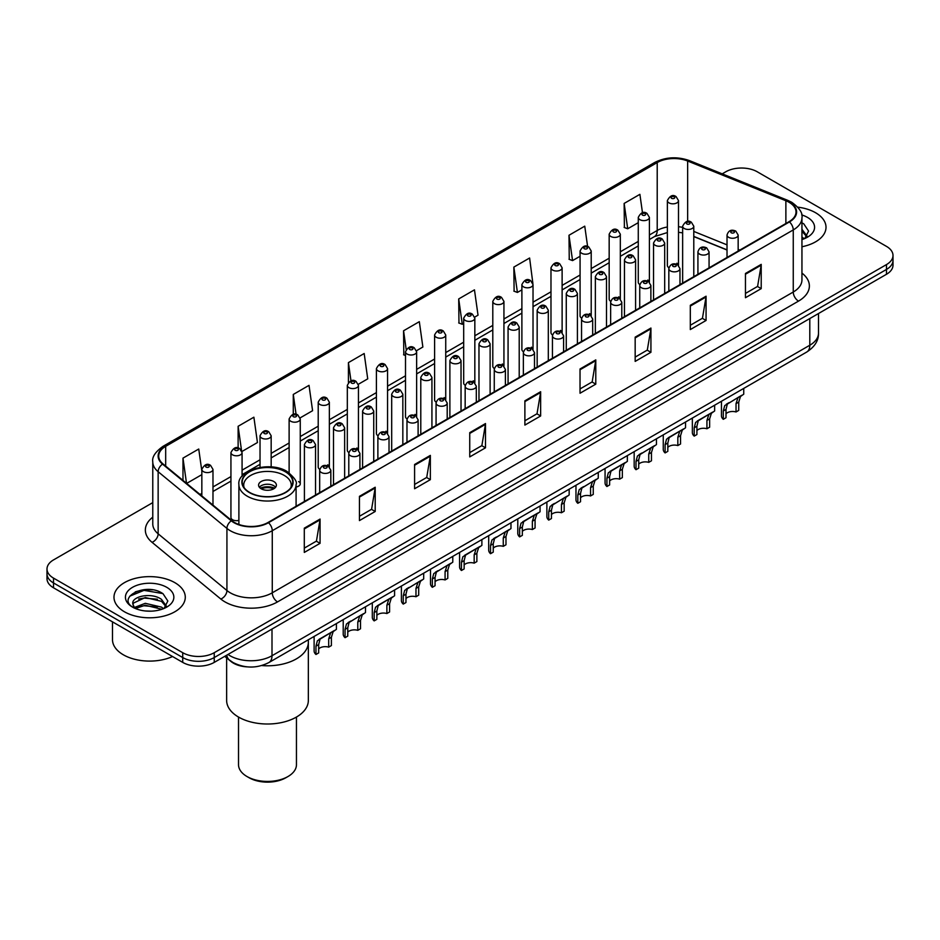 <?xml version="1.0" encoding="UTF-8"?>
<svg xmlns="http://www.w3.org/2000/svg" width="940" height="940" viewBox="0 0 940 940"><rect width="100%" height="100%" fill="white"/><g stroke="black" fill="none" stroke-linecap="round" stroke-linejoin="round"><path stroke-width="1.41" d="M647.777 280.014A5.57 3.22 0 0 1 649.399 282.153L649.411 217.399A5.57 3.22 180 0 1 645.968 220.371A5.57 3.22 180 0 1 639.893 219.678A5.57 3.22 180 0 1 638.272 217.399L638.272 282.294A5.57 3.22 0 0 0 639.834 284.526M620.318 298.955L620.318 234.201A5.57 3.22 180 0 1 616.875 237.174A5.57 3.22 180 0 1 610.8 236.469A5.57 3.22 180 0 1 609.167 234.201L609.167 299.084A5.57 3.22 0 0 0 610.741 301.329M589.58 313.607A5.57 3.22 0 0 1 591.213 315.746L591.213 251.004A5.57 3.22 180 0 1 587.782 253.964A5.57 3.22 180 0 1 581.707 253.271A5.57 3.22 180 0 1 580.074 251.004L580.074 315.887A5.57 3.22 0 0 0 581.649 318.12M560.487 330.41A5.57 3.22 0 0 1 562.12 332.537L562.12 267.794A5.57 3.22 180 0 1 558.677 270.767A5.57 3.22 180 0 1 552.614 270.074A5.57 3.22 180 0 1 550.981 267.794L550.981 332.69A5.57 3.22 0 0 0 552.544 334.922M531.394 347.213A5.57 3.22 0 0 1 533.015 349.339L533.027 284.597A5.57 3.22 180 0 1 529.584 287.57A5.57 3.22 180 0 1 523.521 286.865A5.57 3.22 180 0 1 521.888 284.597L521.888 349.48A5.57 3.22 0 0 0 523.451 351.724M503.934 366.142L503.934 301.387A5.57 3.22 180 0 1 500.491 304.36A5.57 3.22 180 0 1 494.416 303.667A5.57 3.22 180 0 1 492.795 301.387L492.795 366.283A5.57 3.22 0 0 0 494.358 368.515M473.208 380.806A5.57 3.22 0 0 1 474.829 382.933L474.841 318.19A5.57 3.22 180 0 1 471.398 321.163A5.57 3.22 180 0 1 465.324 320.47A5.57 3.22 180 0 1 463.69 318.19L463.69 383.073A5.57 3.22 0 0 0 465.265 385.318M444.103 397.608A5.57 3.22 0 0 1 445.736 399.735L445.736 334.993A5.57 3.22 180 0 1 442.305 337.965A5.57 3.22 180 0 1 436.231 337.26A5.57 3.22 180 0 1 434.597 334.993L434.597 399.876A5.57 3.22 0 0 0 436.172 402.109M415.01 414.399A5.57 3.22 0 0 1 416.643 416.526L416.643 351.783A5.57 3.22 180 0 1 413.201 354.756A5.57 3.22 180 0 1 407.137 354.063A5.57 3.22 180 0 1 405.504 351.783L405.504 416.679A5.57 3.22 0 0 0 407.067 418.911M387.55 433.34L387.55 368.586A5.57 3.22 180 0 1 384.108 371.559A5.57 3.22 180 0 1 378.045 370.853A5.57 3.22 180 0 1 376.411 368.586L376.411 433.469A5.57 3.22 0 0 0 377.974 435.714M356.824 447.992A5.57 3.22 0 0 1 358.446 450.131L358.457 385.388A5.57 3.22 180 0 1 355.014 388.349A5.57 3.22 180 0 1 348.94 387.656A5.57 3.22 180 0 1 347.318 385.388L347.318 450.272A5.57 3.22 0 0 0 348.881 452.504M327.731 464.795A5.57 3.22 0 0 1 329.353 466.922L329.353 402.179A5.57 3.22 180 0 1 325.921 405.152A5.57 3.22 180 0 1 319.847 404.459A5.57 3.22 180 0 1 318.214 402.179L318.214 467.074A5.57 3.22 0 0 0 319.788 469.307M242.074 476.274L242.074 452.575A5.57 3.22 180 0 1 238.631 455.548A5.57 3.22 180 0 1 232.568 454.854A5.57 3.22 180 0 1 230.934 452.575L230.934 517.458A5.57 3.22 0 0 0 232.568 519.738A5.57 3.22 0 0 0 238.889 520.372M676.87 263.224A5.57 3.22 0 0 1 678.492 265.35L678.504 200.608A5.57 3.22 180 0 1 675.061 203.581A5.57 3.22 180 0 1 668.998 202.876A5.57 3.22 180 0 1 667.365 200.608L667.365 265.491A5.57 3.22 0 0 0 668.928 267.724M727.019 250.017L693.791 236.586M620.306 298.943A5.57 3.22 0 0 0 618.684 296.817M503.922 366.142A5.57 3.22 0 0 0 502.301 364.003M387.538 433.328A5.57 3.22 0 0 0 385.917 431.202M296.088 486.979A5.57 3.22 0 0 0 300.26 483.865A5.57 3.22 0 0 0 298.626 481.597M247.608 666.895A22.278 12.866 180 0 1 230.911 661.431L224.731 656.343M152.609 589.85A29.704 17.155 0 0 0 135.219 591.918M152.774 502.618L53.521 559.911A22.278 12.866 0 0 0 47 569.005L47 578.711A22.278 12.866 0 0 0 53.521 587.806L182.724 662.394A22.278 12.866 0 0 0 214.238 662.394L886.479 274.28A22.278 12.866 0 0 0 893 265.186L893 260.333A22.278 12.866 0 0 1 886.479 269.439A22.278 12.866 0 0 0 893 260.333L893 255.492A22.278 12.866 0 0 0 886.479 246.386L757.276 171.797A22.278 12.866 0 0 0 725.762 171.797L722.214 173.853M47 569.005A22.278 12.866 0 0 0 53.521 578.112L182.724 652.701A22.278 12.866 0 0 0 214.238 652.701L214.238 657.553L886.479 269.439L214.238 657.553A22.278 12.866 0 0 1 182.724 657.553A22.278 12.866 0 0 0 214.238 657.553L214.238 662.394M53.521 578.112L53.521 582.953L182.724 657.553L53.521 582.953A22.278 12.866 0 0 1 47 573.858A22.278 12.866 0 0 0 53.521 582.953L53.521 587.806M815.579 212.734A35.65 20.586 0 0 0 797.766 207.153A35.65 20.586 0 0 1 815.579 212.734A35.65 20.586 0 0 1 826.013 227.292A35.65 20.586 0 0 0 815.579 212.734M174.84 582.659A35.65 20.586 0 0 0 135.994 578.194A35.65 20.586 0 0 0 113.987 597.206A35.65 20.586 0 0 0 124.421 611.764A35.65 20.586 0 0 0 163.278 616.229A35.65 20.586 0 0 0 185.286 597.206A35.65 20.586 0 0 0 174.84 582.659A35.65 20.586 0 0 0 135.994 578.194A35.65 20.586 0 0 0 113.987 597.206A35.65 20.586 0 0 0 124.421 611.764A35.65 20.586 0 0 0 163.278 616.229A35.65 20.586 0 0 0 185.286 597.206A35.65 20.586 0 0 0 174.84 582.659M789.048 202.276A23.77 13.724 180 0 1 796.016 211.97A23.77 13.724 180 0 1 789.048 221.675L268.065 522.464A23.77 13.724 180 0 1 231.792 520.631L163.008 463.925A23.77 13.724 180 0 1 158.707 456.053A23.77 13.724 180 0 1 165.675 446.347L657.213 162.561A23.77 13.724 180 0 1 687.645 161.022L785.875 200.737A23.77 13.724 180 0 1 789.048 202.276M789.471 202.03A24.358 14.065 0 0 0 786.216 200.455L687.986 160.74A24.358 14.065 0 0 0 656.79 162.314L165.252 446.101A24.358 14.065 0 0 0 162.526 464.113L231.299 520.831A24.358 14.065 0 0 0 268.488 522.711L789.471 221.922A24.358 14.065 0 0 0 789.471 202.03M304.302 528.163L304.302 552.426L320.058 543.332L320.058 519.068L304.302 528.163M304.302 548.126L316.439 541.111L319.999 519.879A5.946 3.431 -120 0 0 320.058 519.068M316.334 541.182L320.058 543.332M359.444 496.332L359.444 520.584L375.201 511.489L375.201 487.237L359.444 496.332M359.444 516.283L371.582 509.28L375.142 488.036A5.946 3.431 -120 0 0 375.201 487.237M371.476 509.339L375.201 511.489M414.587 464.489L414.587 488.753L430.344 479.659L430.344 455.395L414.587 464.489M414.587 484.441L426.725 477.438L430.285 456.206A5.946 3.431 -120 0 0 430.344 455.395M426.619 477.497L430.344 479.659M469.741 432.659L469.741 456.911L485.498 447.816L485.498 423.552L469.741 432.659M469.741 452.61L481.868 445.607L485.428 424.363A5.946 3.431 -120 0 0 485.498 423.552M481.762 445.666L485.498 447.816M745.455 273.47L745.455 297.721L761.212 288.627L761.212 264.375L745.455 273.47M745.455 293.421L757.593 286.418L761.153 265.174A5.946 3.431 -120 0 0 761.212 264.375M757.487 286.477L761.212 288.627M690.312 305.3L690.312 329.564L706.069 320.47L706.069 296.206L690.312 305.3M690.312 325.264L702.45 318.249L706.011 297.017A5.946 3.431 -120 0 0 706.069 296.206M702.345 318.319L706.069 320.47M635.17 337.143L635.17 361.395L650.927 352.3L650.927 328.048L635.17 337.143M635.17 357.094L647.308 350.091L650.868 328.847A5.946 3.431 -120 0 0 650.927 328.048M647.202 350.15L650.927 352.3M580.027 368.985L580.027 393.237L595.784 384.143L595.784 359.879L580.027 368.985M580.027 388.937L592.165 381.922L595.713 360.69A5.946 3.431 -120 0 0 595.784 359.879M592.059 381.993L595.784 384.143M524.884 400.816L524.884 425.08L540.641 415.974L540.641 391.721L524.884 400.816M524.884 420.768L537.022 413.764L540.571 392.521A5.946 3.431 -120 0 0 540.641 391.721M536.916 413.823L540.641 415.974M801.949 246.75A35.65 20.586 0 0 0 826.013 227.292A35.65 20.586 0 0 1 801.949 246.75M214.238 652.701L886.479 264.587A22.278 12.866 0 0 0 893 255.492M300.13 417.889L312.585 410.698L309.025 385.353L293.28 394.447L293.28 414.34M241.933 451.494L257.442 442.54L253.882 417.196L238.126 426.29L238.126 447.981M201.841 471.081L198.739 449.026L182.983 458.121L182.983 480.387M474.7 317.109L478.025 315.182L474.465 289.837L458.708 298.932L458.967 323.043M532.886 283.504L529.608 258.007L513.851 267.101L514.11 291.212M587.606 246.503L584.751 226.164L568.994 235.258L569.252 259.37M642.478 212.746L639.893 194.333L624.148 203.428L624.395 227.539M358.316 384.296L367.728 378.855L364.18 353.511L348.423 362.617L348.423 382.463M416.502 350.702L422.871 347.024L419.322 321.68L403.565 330.774L403.812 354.885M405.504 355.52L403.565 354.791M403.565 330.774L406.186 349.445M458.708 298.932L462.269 324.277L463.69 323.454M462.269 324.277L458.708 322.949M513.851 267.101L517.411 292.446L521.888 289.861M517.411 292.446L513.851 291.118M568.994 235.258L572.554 260.603L580.074 256.267M572.554 260.603L568.994 259.276M624.148 203.428L627.697 228.773L638.272 222.674M627.697 228.773L624.148 227.445M348.423 362.617L350.984 380.865M293.28 394.447L296.065 414.329M238.126 426.29L241.521 450.448M186.649 483.407L201.841 474.641M182.983 458.121L186.52 483.301M801.949 236.998L804.205 238.76M801.949 238.925L802.596 239.359M801.949 229.301L807.061 236.151M801.949 231.228L806.684 236.645M801.949 239.559A24.217 13.983 0 0 0 807.484 237.174A24.217 13.983 0 0 0 807.484 217.399A24.217 13.983 0 0 0 801.679 214.919M804.769 238.525L808.565 231.076L803.77 223.849M801.949 222.945L803.442 223.626M261.72 665.555A40.855 23.582 0 0 0 308.344 642.208A40.855 23.582 180 0 1 296.37 658.881A40.855 23.582 180 0 1 261.72 665.555M285.349 471.798A25.251 14.582 0 0 0 257.818 468.637A25.251 14.582 0 0 0 242.238 482.103A25.251 14.582 0 0 0 249.629 492.419A25.251 14.582 0 0 0 277.147 495.58A25.251 14.582 0 0 0 292.74 482.103A25.251 14.582 0 0 0 285.349 471.798M244.118 487.625A23.77 13.724 180 0 1 243.719 485.146A23.77 13.724 180 0 1 258.394 472.468A23.77 13.724 180 0 1 284.291 475.44A23.77 13.724 180 0 1 291.259 485.146A23.77 13.724 180 0 1 290.86 487.625M273.787 481.503A8.918 5.146 0 0 0 264.081 480.387A8.918 5.146 0 0 0 258.571 485.146A8.918 5.146 0 0 0 261.191 488.777A8.918 5.146 0 0 0 270.896 489.893A8.918 5.146 0 0 0 276.395 485.146A8.918 5.146 0 0 0 273.787 481.503M275.608 487.261A8.918 5.146 0 0 0 273.787 485.745A8.918 5.146 0 0 0 259.37 487.261M260.286 488.177A11.879 6.862 180 0 1 274.163 487.954L274.163 488.553M261.261 488.824A10.399 6.004 180 0 1 273.094 488.577L274.163 487.954M272.917 489.223L273.094 488.577M226.634 657.906L226.634 700.429A40.855 23.582 -0 0 0 251.85 722.214A40.855 23.582 -0 0 0 296.37 717.102A40.855 23.582 -0 0 0 308.344 700.429L308.344 639.776M238.525 717.056L238.525 764.714A28.964 16.72 -0 0 0 247.008 776.534A28.964 16.72 -0 0 0 287.969 776.534L287.969 776.534A28.964 16.72 -0 0 0 296.453 764.714L296.453 717.056M247.008 776.534L249.1 777.744A25.991 15.005 -0 0 0 285.866 777.744L287.969 776.534L285.866 777.744M112.495 621.857L112.495 639.658A37.142 21.444 0 0 0 123.375 654.816A37.142 21.444 0 0 0 172.549 656.531M145.583 610.988L151.234 611.164M134.479 607.44L145.289 603.316L161.504 607.111L163.478 608.685M135.466 608.474L145.289 605.243L161.868 609.273M134.643 608.192L132.904 604.126A16.791 9.694 0 0 0 135.619 608.615M166.333 606.065L161.504 599.403C151.434 591.883 130.695 596.524 132.904 604.126L132.846 603.386M132.951 604.361L133.421 603.104L145.289 597.535L161.504 601.33L165.945 606.57M164.042 608.45L167.837 601.001L163.043 593.763C146.053 581.555 115.855 597.652 133.292 607.51L134.15 608.039M166.756 587.324A24.217 13.983 0 0 0 132.517 587.324A24.217 13.983 0 0 0 132.517 607.099A24.217 13.983 0 0 0 166.756 607.099A24.217 13.983 0 0 0 166.756 587.324M129.744 596.195L143.973 590.355L162.714 593.551M138.627 599.027L143.973 598.063L157.344 599.203M138.627 606.735L143.973 605.76L157.344 606.911M726.009 413.788A7.426 4.289 180 0 1 736.032 411.967L736.032 403.648L737.841 398.031L739.122 396.833L727.337 404.094L726.009 409.429L726.009 417.748L723.295 419.311A11.139 6.427 180 0 1 721.45 415.762L721.45 401.262M723.295 419.311L723.295 410.991L724.716 405.61L740.027 396.316M743.74 388.408L743.74 394.177L740.473 396.515L738.734 402.085L738.734 410.404L736.032 411.967M726.361 404.2L729.064 402.649L726.361 404.2M696.916 430.579A7.426 4.289 180 0 1 706.927 428.757L706.927 420.45L708.748 414.822L710.029 413.635L699.971 419.44L698.244 420.885L696.916 426.231L696.916 434.55L694.202 436.113A11.139 6.427 180 0 1 692.357 432.565L692.357 418.065M694.202 436.113L694.202 427.794L695.624 422.401L710.922 413.118M714.635 405.199L714.635 410.968L711.38 413.306L709.641 418.887L709.641 427.195L706.927 428.757M697.269 421.003L699.971 419.44L697.269 421.003M667.823 447.381A7.426 4.289 180 0 1 677.834 445.56L677.834 437.241L679.655 431.625L680.936 430.426L670.866 436.242L669.151 437.688L667.823 443.034L667.823 451.341L665.109 452.916A11.139 6.427 180 0 1 663.264 449.367L663.264 434.868M665.109 452.916L665.109 444.596L666.53 439.203L681.829 429.909M685.542 422.001L685.542 427.771L682.275 430.109L680.548 435.678L680.548 443.997L677.834 445.56M668.175 437.805L670.866 436.242L668.175 437.805M638.718 464.184A7.426 4.289 180 0 1 648.741 462.363L648.741 454.044L650.562 448.427L651.843 447.228L640.058 454.49L638.718 459.825L638.718 468.144L636.016 469.706A11.139 6.427 180 0 1 634.171 466.158L634.171 451.658M636.016 469.706L636.016 461.387L637.426 456.006L652.736 446.712M656.449 438.792L656.449 444.573L653.183 446.911L651.455 452.481L651.455 460.8L648.741 462.363M639.071 454.596L641.773 453.045L639.071 454.596M609.625 480.974A7.426 4.289 180 0 1 619.648 479.153L619.648 470.834L621.469 465.218L622.75 464.031L612.68 469.836L610.965 471.281L609.625 476.627L609.625 484.946L606.923 486.509A11.139 6.427 180 0 1 605.066 482.96L605.066 468.461M606.923 486.509L606.923 478.19L608.333 472.797L623.643 463.514M627.356 455.595L627.356 461.364L624.09 463.702L622.351 469.272L622.351 477.591L619.648 479.153M609.978 471.398L612.68 469.836L609.978 471.398M580.532 497.777A7.426 4.289 180 0 1 590.555 495.956L590.555 487.637L592.365 482.02L593.645 480.822L581.86 488.083L580.532 493.418L580.532 501.737L577.818 503.299A11.139 6.427 180 0 1 575.973 499.763L575.973 485.263M577.818 503.299L577.818 494.992L579.24 489.599L594.538 480.305M598.263 472.397L598.263 478.166L594.996 480.505L593.258 486.074L593.258 494.393L590.555 495.956M580.885 488.201L583.587 486.638L580.885 488.201M551.439 514.568A7.426 4.289 180 0 1 561.45 512.758L561.45 504.439L563.272 498.811L564.552 497.624L552.767 504.886L551.439 510.22L551.439 518.539L548.725 520.102A11.139 6.427 180 0 1 546.88 516.553L546.88 502.054M548.725 520.102L548.725 511.783L550.147 506.402L565.445 497.107M569.158 489.188L569.158 494.957L565.904 497.295L564.164 502.877L564.164 511.196L561.45 512.758M551.792 504.991L554.494 503.429L551.792 504.991M522.346 531.37A7.426 4.289 180 0 1 532.357 529.549L532.357 521.23L534.178 515.614L535.459 514.415L525.389 520.231L523.674 521.677L522.346 527.023L522.346 535.342L519.632 536.904A11.139 6.427 180 0 1 517.787 533.356L517.787 518.856M519.632 536.904L519.632 528.586L521.054 523.192L536.352 513.91M540.065 505.99L540.065 511.76L536.799 514.098L535.072 519.667L535.072 527.986L532.357 529.549M522.699 521.794L525.389 520.231L522.699 521.794M493.241 548.173A7.426 4.289 180 0 1 503.264 546.351L503.264 538.033L505.086 532.416L506.366 531.218L494.581 538.479L493.241 543.813L493.241 552.133L490.539 553.695A11.139 6.427 180 0 1 488.694 550.147L488.694 535.647M490.539 553.695L490.539 545.376L491.949 539.995L507.259 530.701M510.972 522.793L510.972 528.562L507.706 530.9L505.978 536.47L505.978 544.789L503.264 546.351M493.594 538.585L496.297 537.034L493.594 538.585M464.149 564.964A7.426 4.289 180 0 1 474.171 563.142L474.171 554.835L475.993 549.207L477.273 548.02L467.204 553.824L465.488 555.27L464.149 560.616L464.149 568.935L461.446 570.498A11.139 6.427 180 0 1 459.589 566.949L459.589 552.45M461.446 570.498L461.446 562.179L462.856 556.786L478.166 547.503M481.879 539.584L481.879 545.353L478.613 547.691L476.874 553.261L476.874 561.58L474.171 563.142M464.501 555.387L467.204 553.824L464.501 555.387M435.055 581.766A7.426 4.289 180 0 1 445.078 579.945L445.078 571.626L446.888 566.009L448.169 564.811L436.383 572.072L435.055 577.418L435.055 585.726L432.341 587.3A11.139 6.427 180 0 1 430.497 583.752L430.497 569.252M432.341 587.3L432.341 578.981L433.763 573.588L449.062 564.294M452.786 556.386L452.786 562.155L449.52 564.494L447.781 570.063L447.781 578.382L445.078 579.945M435.408 572.19L438.111 570.627L435.408 572.19M405.963 598.569A7.426 4.289 180 0 1 415.974 596.747L415.974 588.428L417.795 582.812L419.076 581.613L407.29 588.875L405.963 594.209L405.963 602.528L403.248 604.091A11.139 6.427 180 0 1 401.404 600.543L401.404 586.043M403.248 604.091L403.248 595.772L404.67 590.39L419.969 581.096M423.681 573.177L423.681 578.958L420.427 581.296L418.688 586.865L418.688 595.185L415.974 596.747M406.315 588.981L409.018 587.43L406.315 588.981M376.858 615.359A7.426 4.289 180 0 1 386.88 613.538L386.88 605.219L388.702 599.603L389.983 598.416L379.913 604.22L378.197 605.666L376.858 611.012L376.858 619.331L374.155 620.894A11.139 6.427 180 0 1 372.311 617.345L372.311 602.846M374.155 620.894L374.155 612.575L375.577 607.181L390.876 597.899M394.589 589.979L394.589 595.749L391.322 598.087L389.595 603.656L389.595 611.975L386.88 613.538M377.222 605.783L379.913 604.22L377.222 605.783M347.765 632.162A7.426 4.289 180 0 1 357.788 630.341L357.788 622.022L359.609 616.405L360.889 615.207L349.104 622.468L347.765 627.803L347.765 636.121L345.062 637.684A11.139 6.427 180 0 1 343.218 634.148L343.218 619.636M345.062 637.684L345.062 629.377L346.472 623.984L361.782 614.689M365.495 606.782L365.495 612.551L362.229 614.889L360.502 620.459L360.502 628.778L357.788 630.341M348.117 622.574L350.82 621.023L348.117 622.574M318.672 648.952A7.426 4.289 180 0 1 328.695 647.143L328.695 638.824L330.516 633.196L331.796 632.009L321.727 637.814L320.011 639.27L318.672 644.605L318.672 652.924L315.969 654.487A11.139 6.427 180 0 1 314.113 650.938L314.113 636.439M315.969 654.487L315.969 646.168L317.379 640.786L332.69 631.492M336.403 623.573L336.403 629.342L333.136 631.68L331.397 637.261L331.397 645.568L328.695 647.143M319.024 639.376L321.727 637.814L319.024 639.376M227.997 654.452A29.704 17.155 0 0 0 229.995 655.732A29.704 17.155 0 0 0 272.001 655.732L809.798 345.238A29.704 17.155 0 0 0 818.493 333.113C818.716 340.48 814.792 346.789 806.72 352.042L268.922 662.536A14.852 8.578 60 0 0 272.001 655.732L272.001 629.048M809.798 318.554L809.798 345.238A14.852 8.578 60 0 1 806.72 352.042M226.787 655.157A14.852 9.941 129.5 0 0 229.383 659.986L224.871 656.261M886.479 274.28L886.479 264.587M182.724 662.394L182.724 652.701M801.949 273.094A37.142 21.444 180 0 1 798.507 301.117L277.523 601.905A7.426 4.289 60 0 1 272.271 592.811L793.254 292.023A29.704 17.155 0 0 0 801.949 279.897L801.949 217.798A29.704 17.155 180 0 1 793.254 229.924A7.426 4.289 -120 0 0 789.471 221.922M277.523 601.905A37.142 21.444 180 0 1 225.001 601.905A37.142 21.444 180 0 1 220.841 599.05L152.057 542.333A37.142 21.444 180 0 1 152.774 517.176M230.253 592.811A29.704 17.155 0 0 0 272.271 592.811L272.271 530.712A29.704 17.155 180 0 1 226.928 528.421L158.143 471.716A29.704 17.155 180 0 1 152.774 461.869L152.774 523.968A29.704 17.155 0 0 0 158.143 533.814L226.928 590.52A29.704 17.155 0 0 0 230.253 592.811M801.949 217.798C802.948 213.157 799.529 207.975 791.715 202.264L787.814 200.373A7.426 3.478 112 0 0 786.216 200.455M787.814 200.373L689.584 160.658C677.282 156.31 665.602 156.945 654.545 162.561A7.426 4.289 60 0 1 656.79 162.314M165.252 446.101A7.426 4.289 -120 0 0 163.008 446.347C155.3 451.882 151.88 457.063 152.774 461.869M162.526 464.113A7.426 4.97 129.5 0 0 158.143 471.716L158.143 533.814A7.426 4.97 -50.5 0 1 152.057 542.333M689.584 160.658A7.426 3.478 112 0 0 687.986 160.74M231.299 520.831A7.426 4.97 129.5 0 0 226.928 528.421L226.928 590.52A7.426 4.97 -50.5 0 1 220.841 599.05M268.488 522.711A7.426 4.289 60 0 1 272.271 530.712L793.254 229.924L793.254 292.023A7.426 4.289 60 0 0 798.507 301.117M165.675 446.347L165.675 466.123M785.875 200.737L785.875 223.508M687.645 161.022L687.645 221.464M739.886 250.064L738.159 249.37M727.019 244.858L693.791 231.428M682.64 227.398A23.77 13.724 0 0 0 678.504 226.704M667.365 227.01A23.77 13.724 0 0 0 657.213 230.476L649.411 234.988M657.213 162.561L657.213 230.476A13.372 7.72 60 0 1 654.44 236.598L649.411 239.512M638.272 241.416L620.318 251.791M609.167 258.218L591.213 268.582M580.074 275.021L562.12 285.384M550.981 291.811L533.027 302.175M521.888 308.614L503.934 318.977M492.795 325.404L474.841 335.78M463.69 342.207L445.736 352.571M434.597 359.01L416.643 369.373M405.504 375.8L387.55 386.176M376.411 392.603L358.457 402.966M347.318 409.405L329.353 419.769M318.214 426.196L300.26 436.56M289.12 442.998L271.166 453.362M260.028 459.789L242.074 470.164M230.934 476.592L212.981 486.955M201.841 493.394L200.02 494.44M524.884 401.591L540.571 392.521M580.027 369.749L595.713 360.69M635.17 337.906L650.868 328.847M690.312 306.076L706.011 297.017M745.455 274.233L761.153 265.174M469.741 433.422L485.428 424.363M414.587 465.265L430.285 456.206M359.444 497.096L375.142 488.036M304.302 528.938L319.999 519.879M249.37 492.572A25.627 14.793 0 0 0 285.607 492.572A25.627 14.793 0 0 0 285.607 471.645A25.627 14.793 0 0 0 249.37 471.645A25.627 14.793 0 0 0 249.37 492.572M296.088 506.296L296.088 484.535A28.6 16.509 180 0 1 278.428 499.786A28.6 16.509 180 0 1 247.267 496.203A28.6 16.509 180 0 1 238.889 484.535L238.889 524.485M728.653 237.327A5.57 3.22 180 0 1 727.019 235.047C728.441 230.476 731.355 229.149 735.761 231.076L738.159 235.047A5.57 3.22 180 0 1 734.727 238.02A5.57 3.22 180 0 1 728.653 237.327M733.905 231.263A1.857 1.069 0 0 0 731.285 231.263A1.857 1.069 0 0 0 731.285 232.779A1.857 1.069 0 0 0 733.905 232.779A1.857 1.069 0 0 0 733.905 231.263M739.122 396.833L741.825 395.27M736.032 403.648L738.734 402.085M723.295 410.991L726.009 409.429M699.56 254.117A5.57 3.22 180 0 1 697.927 251.85C699.348 247.279 702.262 245.951 706.668 247.878L709.066 251.85A5.57 3.22 180 0 1 705.635 254.822A5.57 3.22 180 0 1 699.56 254.117M704.812 248.054A1.857 1.069 0 0 0 702.18 248.054A1.857 1.069 0 0 0 702.18 249.57A1.857 1.069 0 0 0 704.812 249.57A1.857 1.069 0 0 0 704.812 248.054M710.029 413.635L712.732 412.072M706.927 420.45L709.641 418.887M694.202 427.794L696.916 426.231M670.467 270.92A5.57 3.22 180 0 1 668.834 268.64C670.255 264.07 673.169 262.754 677.576 264.669L679.973 268.64A5.57 3.22 180 0 1 676.53 271.613A5.57 3.22 180 0 1 670.467 270.92M675.719 264.857A1.857 1.069 0 0 0 673.087 264.857A1.857 1.069 0 0 0 673.087 266.373A1.857 1.069 0 0 0 675.719 266.373A1.857 1.069 0 0 0 675.719 264.857M680.936 430.426L683.639 428.875M677.834 437.241L680.548 435.678M665.109 444.596L667.823 443.034M641.374 287.722A5.57 3.22 180 0 1 639.741 285.443C641.162 280.872 644.076 279.544 648.482 281.471L650.88 285.443A5.57 3.22 180 0 1 647.437 288.416A5.57 3.22 180 0 1 641.374 287.722M646.626 281.647A1.857 1.069 0 0 0 643.994 281.647A1.857 1.069 0 0 0 643.994 283.163A1.857 1.069 0 0 0 646.626 283.163A1.857 1.069 0 0 0 646.626 281.647M651.843 447.228L654.545 445.666M648.741 454.044L651.455 452.481M636.016 461.387L638.718 459.825M612.269 304.513A5.57 3.22 180 0 1 610.648 302.245C612.069 297.675 614.983 296.347 619.378 298.262L621.786 302.245A5.57 3.22 180 0 1 618.344 305.218A5.57 3.22 180 0 1 612.269 304.513M617.521 298.45A1.857 1.069 0 0 0 614.901 298.45A1.857 1.069 0 0 0 614.901 299.966A1.857 1.069 0 0 0 617.521 299.966A1.857 1.069 0 0 0 617.521 298.45M622.75 464.031L625.452 462.468M619.648 470.834L622.351 469.272M606.923 478.19L609.625 476.627M583.176 321.315A5.57 3.22 180 0 1 581.543 319.036C582.965 314.465 585.879 313.149 590.285 315.065L592.682 319.036A5.57 3.22 180 0 1 589.251 322.009A5.57 3.22 180 0 1 583.176 321.315M588.428 315.252A1.857 1.069 0 0 0 585.808 315.252A1.857 1.069 0 0 0 585.808 316.768A1.857 1.069 0 0 0 588.428 316.768A1.857 1.069 0 0 0 588.428 315.252M593.645 480.822L596.348 479.271M590.555 487.637L593.258 486.074M577.818 494.992L580.532 493.418M554.083 338.106A5.57 3.22 180 0 1 552.45 335.839C553.871 331.268 556.786 329.94 561.192 331.867L563.589 335.839A5.57 3.22 180 0 1 560.158 338.811A5.57 3.22 180 0 1 554.083 338.106M559.335 332.043A1.857 1.069 0 0 0 556.703 332.043A1.857 1.069 0 0 0 556.703 333.559A1.857 1.069 0 0 0 559.335 333.559A1.857 1.069 0 0 0 559.335 332.043M564.552 497.624L567.255 496.062M561.45 504.439L564.164 502.877M548.725 511.783L551.439 510.22M524.99 354.909A5.57 3.22 180 0 1 523.357 352.641C524.779 348.07 527.692 346.743 532.099 348.658L534.496 352.641A5.57 3.22 180 0 1 531.053 355.602A5.57 3.22 180 0 1 524.99 354.909M530.242 348.846A1.857 1.069 0 0 0 527.61 348.846A1.857 1.069 0 0 0 527.61 350.362A1.857 1.069 0 0 0 530.242 350.362A1.857 1.069 0 0 0 530.242 348.846M535.459 514.415L538.162 512.864M532.357 521.23L535.072 519.667M519.632 528.586L522.346 527.023M495.897 371.711A5.57 3.22 180 0 1 494.264 369.432C495.686 364.861 498.599 363.533 503.006 365.46L505.403 369.432A5.57 3.22 180 0 1 501.96 372.404A5.57 3.22 180 0 1 495.897 371.711M501.149 365.648A1.857 1.069 0 0 0 498.517 365.648A1.857 1.069 0 0 0 498.517 367.164A1.857 1.069 0 0 0 501.149 367.164A1.857 1.069 0 0 0 501.149 365.648M506.366 531.218L509.069 529.655M503.264 538.033L505.978 536.47M490.539 545.376L493.241 543.813M466.792 388.502A5.57 3.22 180 0 1 465.159 386.234C466.593 381.663 469.507 380.336 473.901 382.263L476.31 386.234A5.57 3.22 180 0 1 472.867 389.207A5.57 3.22 180 0 1 466.792 388.502M472.045 382.439A1.857 1.069 0 0 0 469.424 382.439A1.857 1.069 0 0 0 469.424 383.955A1.857 1.069 0 0 0 472.045 383.955A1.857 1.069 0 0 0 472.045 382.439M477.273 548.02L479.964 546.457M474.171 554.835L476.874 553.261M461.446 562.179L464.149 560.616M437.699 405.305A5.57 3.22 180 0 1 436.066 403.025C437.488 398.454 440.402 397.138 444.808 399.054L447.205 403.025A5.57 3.22 180 0 1 443.774 405.998A5.57 3.22 180 0 1 437.699 405.305M442.952 399.241A1.857 1.069 0 0 0 440.331 399.241A1.857 1.069 0 0 0 440.331 400.757A1.857 1.069 0 0 0 442.952 400.757A1.857 1.069 0 0 0 442.952 399.241M448.169 564.811L450.871 563.26M445.078 571.626L447.781 570.063M432.341 578.981L435.055 577.418M408.606 422.107A5.57 3.22 180 0 1 406.973 419.828C408.395 415.257 411.309 413.929 415.715 415.856L418.112 419.828A5.57 3.22 180 0 1 414.681 422.8A5.57 3.22 180 0 1 408.606 422.107M413.859 416.032A1.857 1.069 0 0 0 411.227 416.032A1.857 1.069 0 0 0 411.227 417.548A1.857 1.069 0 0 0 413.859 417.548A1.857 1.069 0 0 0 413.859 416.032M419.076 581.613L421.778 580.051M415.974 588.428L418.688 586.865M403.248 595.772L405.963 594.209M379.513 438.898A5.57 3.22 180 0 1 377.88 436.63C379.302 432.059 382.216 430.731 386.622 432.647L389.019 436.63A5.57 3.22 180 0 1 385.576 439.603A5.57 3.22 180 0 1 379.513 438.898M384.765 432.835A1.857 1.069 0 0 0 382.134 432.835A1.857 1.069 0 0 0 382.134 434.351A1.857 1.069 0 0 0 384.765 434.351A1.857 1.069 0 0 0 384.765 432.835M389.983 598.416L392.685 596.853M386.88 605.219L389.595 603.656M374.155 612.575L376.858 611.012M350.42 455.7A5.57 3.22 180 0 1 348.787 453.421C350.209 448.85 353.123 447.534 357.529 449.449L359.926 453.421A5.57 3.22 180 0 1 356.483 456.394A5.57 3.22 180 0 1 350.42 455.7M355.673 449.637A1.857 1.069 0 0 0 353.041 449.637A1.857 1.069 0 0 0 353.041 451.153A1.857 1.069 0 0 0 355.673 451.153A1.857 1.069 0 0 0 355.673 449.637M360.889 615.207L363.592 613.655M357.788 622.022L360.502 620.459M345.062 629.377L347.765 627.803M321.315 472.491A5.57 3.22 180 0 1 319.682 470.223C321.116 465.653 324.03 464.325 328.424 466.252L330.833 470.223A5.57 3.22 180 0 1 327.39 473.196A5.57 3.22 180 0 1 321.315 472.491M326.568 466.428A1.857 1.069 0 0 0 323.947 466.428A1.857 1.069 0 0 0 323.947 467.944A1.857 1.069 0 0 0 326.568 467.944A1.857 1.069 0 0 0 326.568 466.428M331.796 632.009L334.487 630.446M328.695 638.824L331.397 637.261M315.969 646.168L318.672 644.605M693.791 276.677L693.791 226.223A5.57 3.22 180 0 1 690.348 229.196A5.57 3.22 180 0 1 684.273 228.502A5.57 3.22 180 0 1 682.64 226.223L682.64 283.105M686.905 223.955A1.857 1.069 0 0 0 689.525 223.955A1.857 1.069 0 0 0 689.525 222.439A1.857 1.069 0 0 0 686.905 222.439A1.857 1.069 0 0 0 686.905 223.955M664.686 293.48L664.686 243.025A5.57 3.22 180 0 1 661.255 245.998A5.57 3.22 180 0 1 655.18 245.293A5.57 3.22 180 0 1 653.547 243.025L653.547 299.907M657.812 240.746A1.857 1.069 0 0 0 660.432 240.746A1.857 1.069 0 0 0 660.432 239.23A1.857 1.069 0 0 0 657.812 239.23A1.857 1.069 0 0 0 657.812 240.746M635.593 310.271L635.593 259.816A5.57 3.22 180 0 1 632.162 262.789A5.57 3.22 180 0 1 626.087 262.096A5.57 3.22 180 0 1 624.454 259.816L624.454 316.71M628.707 257.548A1.857 1.069 0 0 0 631.339 257.548A1.857 1.069 0 0 0 631.339 256.033A1.857 1.069 0 0 0 628.707 256.033A1.857 1.069 0 0 0 628.707 257.548M606.5 327.073L606.5 276.618A5.57 3.22 180 0 1 603.057 279.591A5.57 3.22 180 0 1 596.994 278.898A5.57 3.22 180 0 1 595.361 276.618L595.361 333.5M599.614 274.351A1.857 1.069 0 0 0 602.246 274.351A1.857 1.069 0 0 0 602.246 272.835A1.857 1.069 0 0 0 599.614 272.835A1.857 1.069 0 0 0 599.614 274.351M577.407 343.876L577.407 293.421A5.57 3.22 180 0 1 573.964 296.394A5.57 3.22 180 0 1 567.889 295.689A5.57 3.22 180 0 1 566.268 293.421L566.268 350.303M570.521 291.142A1.857 1.069 0 0 0 573.141 291.142A1.857 1.069 0 0 0 573.141 289.626A1.857 1.069 0 0 0 570.521 289.626A1.857 1.069 0 0 0 570.521 291.142M548.314 360.666L548.314 310.212A5.57 3.22 180 0 1 544.871 313.185A5.57 3.22 180 0 1 538.796 312.491A5.57 3.22 180 0 1 537.163 310.212L537.163 367.105M541.428 307.944A1.857 1.069 0 0 0 544.048 307.944A1.857 1.069 0 0 0 544.048 306.428A1.857 1.069 0 0 0 541.428 306.428A1.857 1.069 0 0 0 541.428 307.944M519.209 377.469L519.209 327.014A5.57 3.22 180 0 1 515.778 329.987A5.57 3.22 180 0 1 509.703 329.294A5.57 3.22 180 0 1 508.07 327.014L508.07 383.896M512.335 324.735A1.857 1.069 0 0 0 514.956 324.735A1.857 1.069 0 0 0 514.956 323.219A1.857 1.069 0 0 0 512.335 323.219A1.857 1.069 0 0 0 512.335 324.735M490.116 394.26L490.116 343.817A5.57 3.22 180 0 1 486.685 346.778A5.57 3.22 180 0 1 480.61 346.085A5.57 3.22 180 0 1 478.977 343.817L478.977 400.698M483.231 341.537A1.857 1.069 0 0 0 485.863 341.537A1.857 1.069 0 0 0 485.863 340.022A1.857 1.069 0 0 0 483.231 340.022A1.857 1.069 0 0 0 483.231 341.537M461.023 411.062L461.023 360.607A5.57 3.22 180 0 1 457.58 363.58A5.57 3.22 180 0 1 451.517 362.887A5.57 3.22 180 0 1 449.884 360.607L449.884 417.489M454.138 358.34A1.857 1.069 0 0 0 456.77 358.34A1.857 1.069 0 0 0 456.77 356.824A1.857 1.069 0 0 0 454.138 356.824A1.857 1.069 0 0 0 454.138 358.34M431.93 427.865L431.93 377.41A5.57 3.22 180 0 1 428.487 380.383A5.57 3.22 180 0 1 422.413 379.678A5.57 3.22 180 0 1 420.791 377.41L420.791 434.292M425.045 375.13A1.857 1.069 0 0 0 427.665 375.13A1.857 1.069 0 0 0 427.665 373.615A1.857 1.069 0 0 0 425.045 373.615A1.857 1.069 0 0 0 425.045 375.13M402.837 444.655L402.837 394.201A5.57 3.22 180 0 1 399.394 397.173A5.57 3.22 180 0 1 393.32 396.48A5.57 3.22 180 0 1 391.686 394.201L391.686 451.094M395.952 391.933A1.857 1.069 0 0 0 398.572 391.933A1.857 1.069 0 0 0 398.572 390.417A1.857 1.069 0 0 0 395.952 390.417A1.857 1.069 0 0 0 395.952 391.933M373.732 461.458L373.732 411.003A5.57 3.22 180 0 1 370.301 413.976A5.57 3.22 180 0 1 364.227 413.283A5.57 3.22 180 0 1 362.593 411.003L362.593 467.885M366.859 408.736A1.857 1.069 0 0 0 369.479 408.736A1.857 1.069 0 0 0 369.479 407.22A1.857 1.069 0 0 0 366.859 407.22A1.857 1.069 0 0 0 366.859 408.736M344.639 478.26L344.639 427.806A5.57 3.22 180 0 1 341.208 430.779A5.57 3.22 180 0 1 335.134 430.073A5.57 3.22 180 0 1 333.5 427.806L333.5 484.688M337.754 425.526A1.857 1.069 0 0 0 340.386 425.526A1.857 1.069 0 0 0 340.386 424.011A1.857 1.069 0 0 0 337.754 424.011A1.857 1.069 0 0 0 337.754 425.526M315.546 495.051L315.546 444.596A5.57 3.22 180 0 1 312.103 447.569A5.57 3.22 180 0 1 306.041 446.876A5.57 3.22 180 0 1 304.407 444.596L304.407 501.49M308.661 442.329A1.857 1.069 0 0 0 311.293 442.329A1.857 1.069 0 0 0 311.293 440.813A1.857 1.069 0 0 0 308.661 440.813A1.857 1.069 0 0 0 308.661 442.329M671.618 198.328A1.857 1.069 0 0 0 674.25 198.328A1.857 1.069 0 0 0 674.25 196.812A1.857 1.069 0 0 0 671.618 196.812A1.857 1.069 0 0 0 671.618 198.328M642.525 215.131A1.857 1.069 0 0 0 645.145 215.131A1.857 1.069 0 0 0 645.145 213.615A1.857 1.069 0 0 0 642.525 213.615A1.857 1.069 0 0 0 642.525 215.131M613.432 231.922A1.857 1.069 0 0 0 616.053 231.922A1.857 1.069 0 0 0 616.053 230.406A1.857 1.069 0 0 0 613.432 230.406A1.857 1.069 0 0 0 613.432 231.922M584.327 248.724A1.857 1.069 0 0 0 586.96 248.724A1.857 1.069 0 0 0 586.96 247.208A1.857 1.069 0 0 0 584.327 247.208A1.857 1.069 0 0 0 584.327 248.724M555.235 265.526A1.857 1.069 0 0 0 557.866 265.526A1.857 1.069 0 0 0 557.866 264.011A1.857 1.069 0 0 0 555.235 264.011A1.857 1.069 0 0 0 555.235 265.526M526.141 282.317A1.857 1.069 0 0 0 528.774 282.317A1.857 1.069 0 0 0 528.774 280.801A1.857 1.069 0 0 0 526.141 280.801A1.857 1.069 0 0 0 526.141 282.317M497.048 299.12A1.857 1.069 0 0 0 499.669 299.12A1.857 1.069 0 0 0 499.669 297.604A1.857 1.069 0 0 0 497.048 297.604A1.857 1.069 0 0 0 497.048 299.12M467.956 315.911A1.857 1.069 0 0 0 470.576 315.911A1.857 1.069 0 0 0 470.576 314.395A1.857 1.069 0 0 0 467.956 314.395A1.857 1.069 0 0 0 467.956 315.911M438.851 332.713A1.857 1.069 0 0 0 441.483 332.713A1.857 1.069 0 0 0 441.483 331.197A1.857 1.069 0 0 0 438.851 331.197A1.857 1.069 0 0 0 438.851 332.713M409.758 349.515A1.857 1.069 0 0 0 412.39 349.515A1.857 1.069 0 0 0 412.39 348A1.857 1.069 0 0 0 409.758 348A1.857 1.069 0 0 0 409.758 349.515M380.665 366.306A1.857 1.069 0 0 0 383.297 366.306A1.857 1.069 0 0 0 383.297 364.791A1.857 1.069 0 0 0 380.665 364.791A1.857 1.069 0 0 0 380.665 366.306M351.572 383.109A1.857 1.069 0 0 0 354.192 383.109A1.857 1.069 0 0 0 354.192 381.593A1.857 1.069 0 0 0 351.572 381.593A1.857 1.069 0 0 0 351.572 383.109M322.479 399.911A1.857 1.069 0 0 0 325.099 399.911A1.857 1.069 0 0 0 325.099 398.396A1.857 1.069 0 0 0 322.479 398.396A1.857 1.069 0 0 0 322.479 399.911M300.26 483.865L300.26 418.981A5.57 3.22 180 0 1 296.829 421.954A5.57 3.22 180 0 1 290.754 421.249A5.57 3.22 180 0 1 289.12 418.981L289.12 472.797M293.374 416.702A1.857 1.069 0 0 0 296.006 416.702A1.857 1.069 0 0 0 296.006 415.186A1.857 1.069 0 0 0 293.374 415.186A1.857 1.069 0 0 0 293.374 416.702M271.166 466.91L271.166 435.772A5.57 3.22 180 0 1 267.724 438.745A5.57 3.22 180 0 1 261.661 438.052A5.57 3.22 180 0 1 260.028 435.772L260.028 467.368M264.281 433.505A1.857 1.069 0 0 0 266.913 433.505A1.857 1.069 0 0 0 266.913 431.989A1.857 1.069 0 0 0 264.281 431.989A1.857 1.069 0 0 0 264.281 433.505M235.188 450.295A1.857 1.069 0 0 0 237.82 450.295A1.857 1.069 0 0 0 237.82 448.78A1.857 1.069 0 0 0 235.188 448.78A1.857 1.069 0 0 0 235.188 450.295M212.981 505.121L212.981 469.377A5.57 3.22 180 0 1 209.538 472.35A5.57 3.22 180 0 1 203.463 471.645A5.57 3.22 180 0 1 201.841 469.377L201.841 495.932M206.095 467.098A1.857 1.069 0 0 0 208.715 467.098A1.857 1.069 0 0 0 208.715 465.582A1.857 1.069 0 0 0 206.095 465.582A1.857 1.069 0 0 0 206.095 467.098M268.922 662.536C256.972 668.54 245.023 668.54 233.061 662.536L229.383 659.986M818.493 333.113L818.493 313.537M654.545 162.561L163.008 446.347M682.64 232.862L678.504 232.309M667.365 232.556L654.44 236.598M638.272 245.939L620.318 256.303M609.167 262.742L591.213 273.105M580.074 279.533L562.12 289.908M550.981 296.335L533.027 306.698M521.888 313.137L503.934 323.501M492.795 329.928L474.841 340.292M463.69 346.731L445.736 357.094M434.597 363.522L416.643 373.897M405.504 380.324L387.55 390.688M376.411 397.127L358.457 407.49M347.318 413.917L329.353 424.293M318.214 430.72L300.26 441.083M289.12 447.522L271.166 457.886M260.028 464.313L242.074 474.677M230.934 481.115L212.981 491.479M727.019 249.864L693.791 236.422M296.088 484.535C297.498 481.95 294.502 477.602 287.088 471.504C270.003 460.588 236.833 470.106 238.889 484.535M291.259 485.146L291.259 487.038M243.719 485.146L243.719 487.038M727.019 257.49L727.019 235.047M738.159 251.062L738.159 235.047M697.927 274.292L697.927 251.85M709.066 267.853L709.066 251.85M668.834 291.083L668.834 268.64M679.973 284.656L679.973 268.64M639.741 307.885L639.741 285.443M650.88 301.446L650.88 285.443M610.648 324.676L610.648 302.245M621.786 318.249L621.786 302.245M581.543 341.478L581.543 319.036M592.682 335.051L592.682 319.036M552.45 358.281L552.45 335.839M563.589 351.842L563.589 335.839M523.357 375.072L523.357 352.641M534.496 368.645L534.496 352.641M494.264 391.874L494.264 369.432M505.403 385.435L505.403 369.432M465.159 408.677L465.159 386.234M476.31 402.238L476.31 386.234M436.066 425.468L436.066 403.025M447.205 419.04L447.205 403.025M406.973 442.27L406.973 419.828M418.112 435.831L418.112 419.828M377.88 459.061L377.88 436.63M389.019 452.634L389.019 436.63M348.787 475.863L348.787 453.421M359.926 469.436L359.926 453.421M319.682 492.666L319.682 470.223M330.833 486.227L330.833 470.223M693.791 226.223L691.382 222.251C688.15 219.913 685.236 221.241 682.64 226.223M664.686 243.025L662.289 239.054C659.058 236.716 656.144 238.043 653.547 243.025M635.593 259.816L633.196 255.845C629.965 253.518 627.05 254.834 624.454 259.816M606.5 276.618L604.103 272.647C600.871 270.309 597.957 271.637 595.361 276.618M577.407 293.421L574.998 289.438C571.767 287.111 568.865 288.439 566.268 293.421M548.314 310.212L545.905 306.24C542.674 303.914 539.76 305.23 537.163 310.212M519.209 327.014L516.812 323.043C513.581 320.704 510.667 322.032 508.07 327.014M490.116 343.817L487.719 339.834C484.488 337.507 481.574 338.835 478.977 343.817M461.023 360.607L458.626 356.636C455.395 354.298 452.481 355.626 449.884 360.607M431.93 377.41L429.521 373.439C426.29 371.1 423.388 372.428 420.791 377.41M402.837 394.201L400.428 390.229C397.197 387.903 394.283 389.219 391.686 394.201M373.732 411.003L371.335 407.032C368.104 404.694 365.19 406.021 362.593 411.003M344.639 427.806L342.242 423.822C339.011 421.496 336.097 422.824 333.5 427.806M315.546 444.596L313.149 440.625C309.918 438.298 307.004 439.615 304.407 444.596M678.504 200.608L676.107 196.625C672.875 194.298 669.962 195.626 667.365 200.608M649.411 217.399L647.002 213.427C643.771 211.089 640.857 212.417 638.272 217.399M620.318 234.201L617.909 230.23C614.678 227.891 611.764 229.219 609.167 234.201M591.213 251.004L588.816 247.02C585.585 244.694 582.671 246.01 580.074 251.004M562.12 267.794L559.723 263.823C556.492 261.485 553.578 262.812 550.981 267.794M533.027 284.597L530.63 280.625C527.399 278.287 524.485 279.615 521.888 284.597M503.934 301.387L501.525 297.416C498.294 295.089 495.38 296.406 492.795 301.387M474.841 318.19L472.432 314.219C469.201 311.88 466.287 313.208 463.69 318.19M445.736 334.993L443.339 331.009C440.108 328.683 437.194 330.011 434.597 334.993M416.643 351.783L414.246 347.812C411.015 345.474 408.101 346.801 405.504 351.783M387.55 368.586L385.153 364.614C381.922 362.276 379.008 363.604 376.411 368.586M358.457 385.388L356.048 381.405C352.817 379.079 349.903 380.395 347.318 385.388M329.353 402.179L326.956 398.207C323.724 395.869 320.81 397.197 318.214 402.179M300.26 418.981L297.863 415.01C294.631 412.672 291.717 414 289.12 418.981M271.166 435.772L268.769 431.801C265.538 429.474 262.624 430.79 260.028 435.772M242.074 452.575L239.677 448.603C236.445 446.265 233.531 447.593 230.934 452.575M212.981 469.377L210.572 465.394C207.341 463.068 204.427 464.395 201.841 469.377"/></g></svg>
